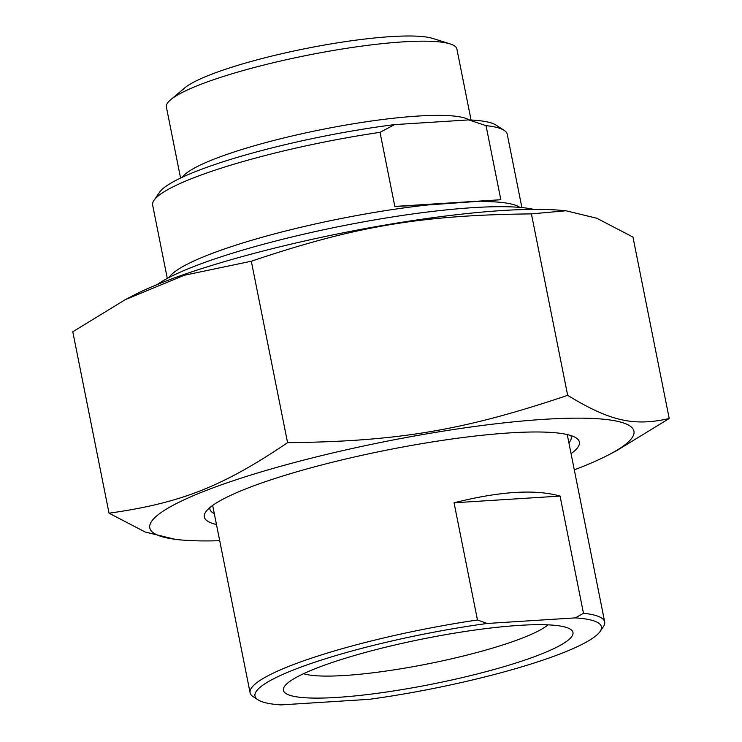 <?xml version="1.0" encoding="UTF-8"?>
<svg xmlns="http://www.w3.org/2000/svg" width="742" height="742" viewBox="0 0 742 742"><rect width="100%" height="100%" fill="white"/><g stroke="black" fill="none" stroke-linecap="round" stroke-linejoin="round"><path stroke-width="1.11" d="M125.379 299.601L133.235 295.502A246.863 38.556 -11.3 0 1 342.581 232.932A246.863 38.556 -11.3 0 1 559.904 210.246L565.942 210.765L531.411 213.891C420.927 215.087 355.038 226.217 251.315 261.23L184.257 275.273L125.379 299.601L72.781 331.757L109.037 513.195C180.686 503.141 222.683 486.548 287.571 442.668C398.055 441.481 463.945 430.341 567.667 395.328C609.878 421.113 633.77 426.567 669.219 418.525L616.621 450.682L608.765 454.781A246.863 38.556 168.7 0 0 384.31 441.731A246.863 38.556 168.7 0 0 182.096 540.037A246.863 38.556 168.7 0 0 219.706 540.714M669.219 418.525L632.963 237.078L596.763 218.231L565.942 210.765M182.096 540.037L176.058 539.517L145.237 532.042L109.037 513.195M574.299 469.853A246.863 38.556 168.7 0 0 608.765 454.781M570.83 435.545A184.276 28.78 -11.3 0 1 571.219 436.695A184.276 28.78 -11.3 0 1 568.901 442.835M214.308 513.687A184.276 28.78 -11.3 0 1 209.81 508.91A184.276 28.78 -11.3 0 1 209.736 507.695M571.062 453.65A191.232 29.866 168.7 0 0 576.098 437.91A191.232 29.866 168.7 0 0 509.977 432.883A191.232 29.866 168.7 0 0 322.074 464.872A191.232 29.866 168.7 0 0 205.775 511.906A191.232 29.866 168.7 0 0 216.469 524.511M567.667 395.328L531.411 213.891M287.571 442.668L251.315 261.23M500.841 199.728L394.827 206.434L427.698 204.959L500.841 199.728L486.038 125.639A180.798 28.242 -11.3 0 1 504.143 130.351A180.798 28.242 -11.3 0 1 507.25 134.283L521.895 207.575M394.827 206.434L380.025 132.345L394.577 124.61L468.786 119.907L486.038 125.639M167.302 278.426L152.657 205.135A180.798 28.242 -11.3 0 1 154.011 200.312A180.798 28.242 -11.3 0 1 380.025 132.345M504.143 130.351L496.092 125.129A173.841 27.157 168.7 0 0 468.786 119.907M471.068 120.019L456.877 48.991A148.112 23.132 168.7 0 0 450.079 43.889L432.614 38.398A131.427 20.526 168.7 0 0 305.741 48.555A131.427 20.526 168.7 0 0 184.712 87.936L170.697 99.716A148.112 23.132 168.7 0 0 166.384 107.043L180.575 178.061M394.577 124.61A173.841 27.157 168.7 0 0 159.437 192.401L154.011 200.312M450.079 43.889A148.112 23.132 168.7 0 0 307.095 55.325A148.112 23.132 168.7 0 0 170.697 99.716M533.619 209.355A203.401 31.767 168.7 0 0 192.401 267.083A203.401 31.767 168.7 0 0 157.156 284.576M487.197 623.466A176.624 27.584 -11.3 0 0 315.675 661.92A176.624 27.584 -11.3 0 0 258.03 699.845A176.624 27.584 -11.3 0 0 281.032 704.9L369.201 699.326A176.624 27.584 -11.3 0 0 600.074 631.498L603.329 626.749A180.798 28.242 168.7 0 0 604.684 621.926A180.798 28.242 168.7 0 0 583.481 613.282L575.356 617.882L487.197 623.466L477.468 619.987L454.048 502.788C499.811 491.278 535.149 489.043 560.062 496.083L583.481 613.282M560.062 496.083L454.048 502.788M575.356 617.882A176.624 27.584 -11.3 0 1 600.074 631.498M337.016 697.415A147.639 23.058 168.7 0 0 502.659 667.049A147.639 23.058 168.7 0 0 570.44 629.253A147.639 23.058 168.7 0 0 423.682 638.779A147.639 23.058 168.7 0 0 284.529 686.378A147.639 23.058 168.7 0 0 337.016 697.415M477.468 619.987A180.798 28.242 168.7 0 0 289.575 666.075A180.798 28.242 168.7 0 0 250.1 692.778A180.798 28.242 168.7 0 0 253.198 696.71L258.03 699.845M548.032 624.847A129.553 20.238 -11.3 0 1 344.678 675.489A129.553 20.238 -11.3 0 1 303.524 673.708M427.698 204.959A180.798 28.242 168.7 0 0 169.102 277.48M519.854 207.389A180.798 28.242 168.7 0 0 481.873 201.527M469.102 119.926A148.112 23.132 168.7 0 0 321.917 129.516A148.112 23.132 168.7 0 0 182.356 177.217M604.684 621.926L567.25 434.571M250.1 692.778L212.657 505.423"/></g></svg>
